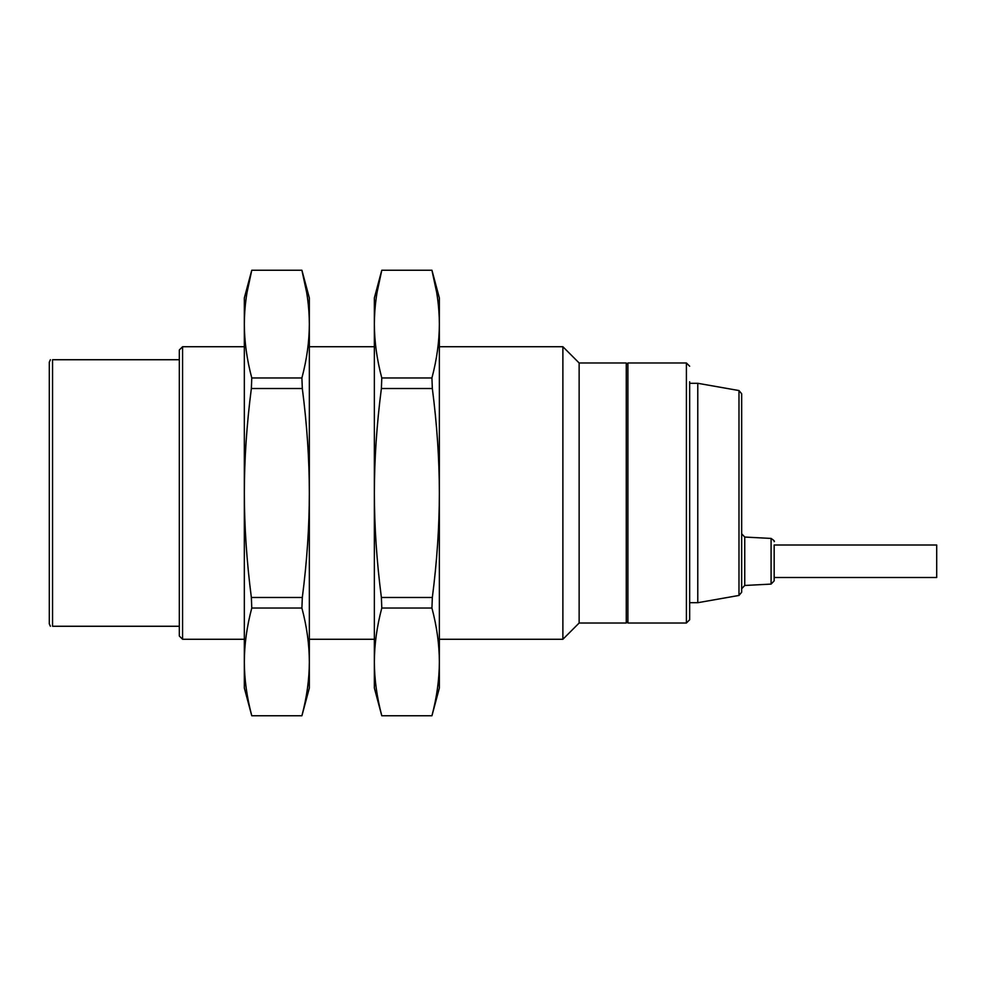 <?xml version="1.0" encoding="UTF-8"?>
<svg xmlns="http://www.w3.org/2000/svg" width="986" height="986" viewBox="0 0 986 986"><rect width="100%" height="100%" fill="white"/><g stroke="black" fill="none" stroke-linecap="round" stroke-linejoin="round"><path stroke-width="1.48" d="M774.17 561.256L774.17 577.513L936.7 577.513L936.7 545.011L774.17 545.011L774.17 561.256C774.17 535.99 774.17 535.99 774.17 561.256L774.17 580.853L771.089 584.094L771.089 538.43L744.75 537.05L741.669 533.796L741.669 393.759L741.669 592.241L738.982 595.445L697.78 602.705L697.78 383.295L738.982 390.555L738.982 595.445M182.57 346.727L179.316 349.981L179.316 636.019L182.57 639.273L182.57 346.727L244.331 346.727M439.362 639.273L562.883 639.273L562.883 346.727L439.362 346.727M686.404 623.016L686.404 362.984L627.897 362.984L627.897 623.016L686.404 623.016L689.658 619.775L689.658 381.742M697.78 602.705L689.658 602.705L689.658 589.271M579.139 362.984L579.139 623.016L626.27 623.016L626.27 362.984L579.139 362.984L562.883 346.727M179.316 626.27L52.554 626.27C49.374 626.27 49.374 626.27 52.554 626.27L52.554 359.73C49.374 359.73 49.374 359.73 52.554 359.73L179.316 359.73M49.3 378.18L49.3 623.83L49.3 362.17L50.397 359.73M246.993 292.62L251.775 270.238C246.857 288.762 244.38 306.72 244.331 324.098C244.38 341.476 246.857 359.434 251.775 377.958L251.356 388.521L302.32 388.521L301.901 377.958C306.819 359.434 309.296 341.476 309.345 324.098L309.345 493C309.308 459.279 306.966 424.461 302.32 388.521M251.603 270.842L244.331 297.969L244.331 493C244.368 459.279 246.71 424.461 251.356 388.521M302.073 270.842L309.345 297.969L309.345 324.098C309.296 306.72 306.819 288.762 301.901 270.238L306.695 292.62M301.901 270.238L251.775 270.238M251.775 377.958L301.901 377.958M251.603 715.158L244.331 688.031L244.331 493C244.38 526.746 246.722 561.564 251.356 597.479L251.775 608.042C246.857 626.566 244.38 644.524 244.331 661.902C244.38 679.28 246.857 697.238 251.775 715.762L251.356 714.147M302.32 597.479C306.966 561.564 309.308 526.746 309.345 493L309.345 661.902C309.296 644.524 306.819 626.566 301.901 608.042L302.32 597.479L251.356 597.479M301.901 608.042L251.775 608.042M302.073 715.158L309.345 688.031L309.345 661.902C309.296 679.28 306.819 697.238 301.901 715.762L302.32 714.147M251.775 715.762L301.901 715.762M381.619 270.842L374.36 297.969L374.36 324.098C374.409 306.72 376.886 288.762 381.792 270.238L431.93 270.238L436.712 292.62M431.93 270.238C436.835 288.762 439.312 306.72 439.362 324.098L439.362 493C439.325 459.279 436.983 424.461 432.336 388.521L381.385 388.521C376.738 424.461 374.397 459.279 374.36 493C374.397 526.746 376.738 561.564 381.385 597.479L432.336 597.479L431.93 608.042C436.835 626.566 439.312 644.524 439.362 661.902L439.362 688.031L432.102 715.158M432.102 270.842L439.362 297.969L439.362 324.098C439.312 341.476 436.835 359.434 431.93 377.958L432.336 388.521M377.009 292.62L381.792 270.238M381.385 597.479L381.792 608.042C376.886 626.566 374.409 644.524 374.36 661.902L374.36 324.098C374.409 341.476 376.886 359.434 381.792 377.958L381.385 388.521M431.93 377.958L381.792 377.958M432.336 597.479C436.983 561.564 439.325 526.746 439.362 493L439.362 661.902C439.312 679.28 436.835 697.238 431.93 715.762L432.336 714.147M381.792 608.042L431.93 608.042M381.619 715.158L374.36 688.031L374.36 661.902C374.409 679.28 376.886 697.238 381.792 715.762L381.385 714.147M431.93 715.762L381.792 715.762M744.75 537.05L744.75 585.474L741.669 588.728M738.982 390.555L741.669 393.759M771.089 538.43C773.985 540.377 775.008 541.462 774.17 541.671M182.57 639.273L244.331 639.273M309.345 639.273L374.36 639.273M309.345 346.727L374.36 346.727M771.089 584.094L744.75 585.474M686.404 362.984L689.658 366.225M689.658 383.295L697.78 383.295M626.27 622.215L627.897 622.215M626.27 363.785L627.897 363.785M579.139 623.016L562.883 639.273M50.397 626.27L49.3 623.83"/></g></svg>

